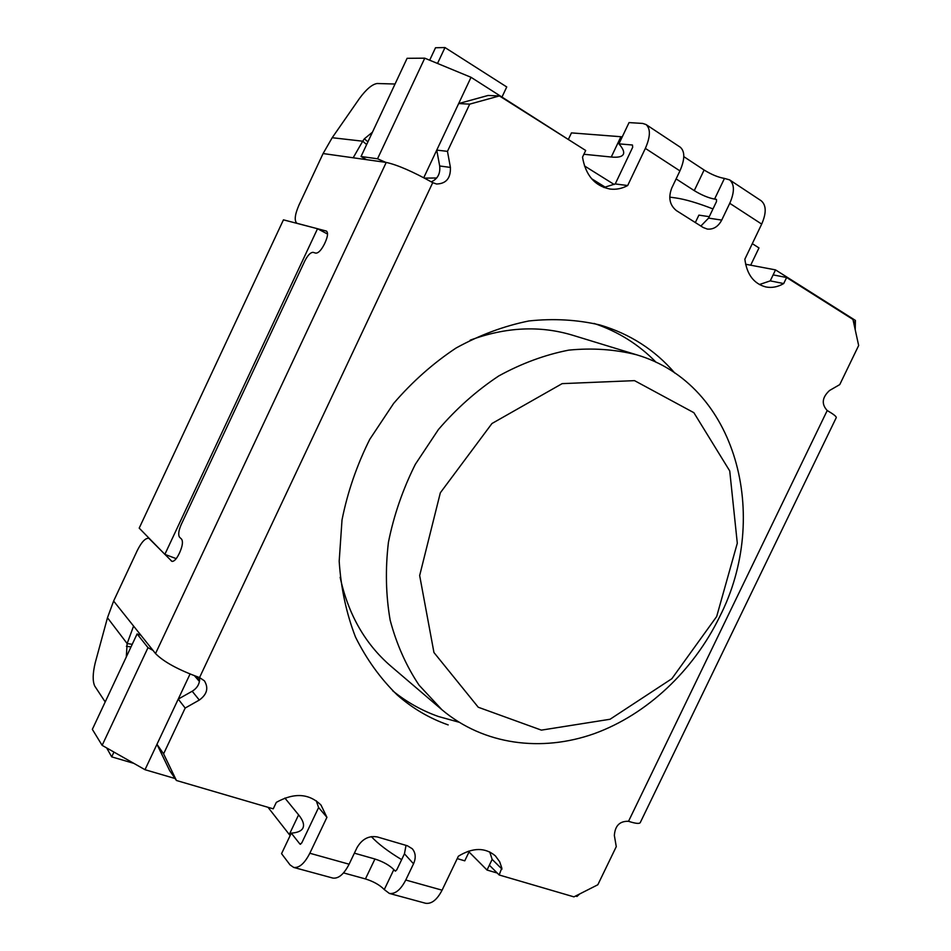<?xml version="1.0" encoding="UTF-8"?>
<svg xmlns="http://www.w3.org/2000/svg" width="951" height="951" viewBox="0 0 951 951"><rect width="100%" height="100%" fill="white"/><g stroke="black" fill="none" stroke-linecap="round" stroke-linejoin="round"><path stroke-width="1.43" d="M317.527 228.727L283.446 219.836L139.203 528.126L164.856 554.362L317.527 228.727L327.548 234.053M176.22 558.641L164.856 554.362M196.144 676.375L199.615 680.393M385.797 162.371L377.535 158.781L424.764 58.177L407.099 58.308L361.035 156.511L377.535 158.781M361.035 156.511L366.551 159.661M140.891 635.232L137.099 633.925L147.999 647.667L152.98 650.389M424.764 58.177L471.03 77.304L423.754 177.718M575.937 144.314L471.03 77.304M605.43 187.299L591.534 178.669M745.596 264.235L775.529 269.894L855.401 320.416L855.222 329.783M579.611 893.999L576.995 896.436L577.721 894.95M468.308 851.228L487.031 870.046L497.23 873.03M575.605 896.02L576.995 896.436M190.045 674.033L145.004 769.704L175.091 778.524M145.004 769.704L102.137 745.358L92.342 729.358L137.099 633.925M102.137 745.358L147.999 647.667M487.031 870.046L492.154 859.383L489.361 865.196L499.18 874.979L573.94 896.864L597.834 884.763L616.272 846.652L614.358 835.501C615.024 825.73 619.755 820.998 628.528 821.295L827.215 410.523C821.284 404.127 822.056 397.459 829.51 390.516L839.757 384.596L858.658 345.51L852.964 319.453L786.62 277.502L783.695 283.564C777.835 286.988 771.867 288.117 765.817 286.952C753.798 283.719 746.82 274.459 744.859 259.171L761.692 224.091L729.75 203.312C734.648 192.066 734.6 184.244 729.607 179.87L724.46 178.419C718.243 177.361 711.455 174.556 704.109 170.015L683.817 156.642M424.503 178.11L436.699 177.992M853.867 323.578L855.401 320.416M786.62 277.502L773.127 274.887L770.251 280.878L775.529 269.894M194.491 675.769L199.448 681.498M441.93 709.743L419.082 685.195C406.22 665.938 396.579 644.291 390.172 620.242C385.821 595.183 385.238 569.221 388.424 542.343C393.797 515.442 402.772 489.432 415.337 464.302L438.435 429.519C456.539 408.454 476.665 390.599 498.788 375.93C521.624 363.401 544.947 354.794 568.734 350.134C592.342 347.793 614.964 349.338 636.599 354.794C736.799 384.156 771.023 516.405 719.669 616.723C693.398 670.645 647.132 714.463 594.316 733.637C541.535 752.407 483.679 744.966 441.93 709.743L390.92 666.199C365.16 644.029 348.232 614.405 340.149 577.328M470.222 340.149C505.837 327.025 539.918 325.373 572.466 335.18L636.599 354.794M716.674 616.521L671.858 678.705L610.067 719.253L541.381 730.13L478.246 707.235L433.953 652.529L419.664 575.557L440.337 492.784L491.952 423.516L562.148 383.633L634.519 380.638L693.873 412.686L729.738 470.959L737.298 543.223L716.674 616.521M448.183 724.912C429.46 718.35 412.461 708.352 397.173 694.919C380.436 678.574 366.551 659.305 355.508 637.087C346.39 613.478 340.945 588.182 339.186 561.197L342.015 519.935C347.567 492.119 356.815 465.253 369.773 439.314L393.631 403.426C412.342 381.672 433.169 363.199 456.111 347.995C479.815 334.978 504.066 325.967 528.875 320.962C553.541 318.335 577.257 319.679 600.033 325.004C629.99 333.908 654.918 349.932 674.841 373.101M676.113 178.895L694.266 190.628C701.636 195.11 708.4 197.927 714.57 199.092L716.483 199.413L716.507 201.541L708.578 218.112L721.726 220.097L729.75 203.312M721.726 220.097C718.219 226.647 713.416 229.643 707.306 229.072L703.205 227.515L676.47 210.646C669.694 205.202 668.113 197.689 671.727 188.096L679.929 170.895L645.36 148.392L627.672 185.54C621.954 188.643 616.034 189.796 609.9 189.023C594.767 185.956 585.638 175.329 582.511 157.165L585.685 150.472L499.406 95.932L469.711 104.134L447.469 151.352L450.405 167.424C450.774 178.217 446.15 183.745 436.533 184.007L432.729 182.651C412.817 171.572 397.316 164.832 386.237 162.431L323.09 153.551L298.983 205.047C294.822 214.641 294.132 220.727 296.914 223.283L326.443 231.093C328.19 232.65 327.822 236.3 325.349 242.029L324.303 244.264C321.2 250.279 318.347 253.239 315.72 253.132L313.164 252.36C310.573 252.277 307.755 255.189 304.736 261.097L181.166 524.643C178.574 530.706 178.039 534.902 179.561 537.22L181.57 539.134C183.115 541.476 182.58 545.743 179.953 551.925L178.931 554.112C176.351 559.224 174.009 561.637 171.893 561.34L148.867 538.314C145.42 537.874 141.556 541.951 137.265 550.558L113.621 601.044L155.524 653.563L386.237 162.431M176.434 780.486L169.682 770.643L156.963 744.288L178.241 699.104L192.197 691.246C197.57 687.858 200.019 683.293 199.555 677.564L204.406 680.833C208.756 687.989 207.068 694.396 199.318 700.055L185.183 708.043L163.596 753.858L176.434 780.486L273.246 808.837L276.325 802.359C294.18 792.456 309.075 793.36 321.01 805.069L326.93 817.325L309.824 853.249L349.112 864.209C343.965 874.219 338.544 878.831 332.838 878.07L293.693 867.431C299.244 868.144 304.629 863.413 309.824 853.249M343.525 872.899L365.434 878.926C373.565 881.482 379.841 885.024 384.275 889.577L389.328 893.417C395.224 894.261 400.704 889.791 405.756 880.032L413.53 863.793C416.11 857.885 415.694 852.869 412.282 848.756L407.42 845.784L377.381 836.963C368.869 835.453 362.081 838.996 357.041 847.591L349.112 864.209M405.756 880.032L442.084 890.172L458.394 856.197C472.849 847.4 485.188 847.305 495.4 855.9L499.703 861.82L501.807 867.99L499.18 874.979M458.917 722.189L438.518 716.531C421.899 710.682 406.6 702.076 392.62 690.735M594.066 323.435C618.15 331.542 638.882 344.535 656.226 362.414M783.695 283.564L770.251 280.878L759.385 284.551M489.717 851.906L492.154 859.383L502.009 869.095M406.029 845.38L404.448 853.82L396.769 869.856L395.271 871.068L393.833 869.606L384.275 889.577M316.267 800.754L318.597 807.542L301.729 843.014L299.945 844.084L291.303 833.135L281.555 853.653L290.043 864.887L293.693 867.431M499.406 95.932L488.029 95.48L458.667 103.564L436.747 150.115L439.683 165.973C440.491 173.617 437.698 178.907 431.302 181.831M645.36 148.392C650.46 136.694 650.698 128.742 646.05 124.545L642.721 123.44L629.039 122.596L618.935 143.851L632.463 145.016L632.688 147.274L615.249 183.935L603.861 187.49M708.578 218.112L700.863 226.041M436.747 150.115L447.469 151.352M458.667 103.564L469.711 104.134M156.963 744.288L163.596 753.858M178.241 699.104L185.183 708.043M827.215 410.523C833.397 414.125 836.416 416.479 836.286 417.584L640.225 822.663C639.203 823.97 635.304 823.507 628.528 821.295M432.729 182.651L199.544 677.564C178.36 669.861 163.679 661.86 155.524 653.563M126.293 656.963L127.137 643.554L107.475 617.758L95.243 662.728C92.675 673.415 92.509 681.189 94.743 686.063L105.204 701.945M107.475 617.758L113.621 601.044M126.4 646.252L130.988 646.953M133.592 626.079L127.137 643.554L132.225 644.326M395.045 84.021L377.107 83.51C372.15 84.306 366.313 89.228 359.597 98.286L332.196 137.717L362.711 141.2L364.352 138.822L372.447 132.201M364.352 138.822L367.918 141.854M323.09 153.551L332.196 137.717M366.646 144.552L362.711 141.2L353.178 157.783M646.05 124.545L680.274 147.203C685.065 151.482 684.946 159.376 679.929 170.895M729.607 179.87L761.24 200.804C766.351 205.25 766.506 213.012 761.692 224.091M622.275 136.837L571.456 132.89L568.567 138.989M618.935 143.851C622.81 148.308 624.32 151.696 623.452 154.014C622.299 156.713 618.245 157.711 611.267 157.022L583.89 154.264M584.437 165.902L614.191 184.494M669.742 197.13L675.483 197.903C685.029 199.246 697.523 202.92 712.977 208.923M615.249 183.935L627.672 185.54M442.084 890.172C437.091 899.777 431.576 904.151 425.561 903.26L389.328 893.417M267.992 807.292L290.138 835.584M284.872 798.044L298.602 814.864C303.131 820.44 304.534 824.909 302.81 828.273C301.241 831.067 297.413 832.684 291.303 833.135M401.655 859.645C388.067 851.442 377.975 843.763 371.365 836.618M354.378 853.166L374.944 859.015C383.051 861.63 389.351 865.16 393.833 869.606M318.597 807.542L326.93 817.325M752.3 243.658L758.981 247.926L750.684 265.198M695.336 222.558L698.89 215.128L709.268 216.673M437.519 63.444L444.985 47.55L506.74 86.957L502.045 96.919M429.674 60.21L435.522 47.752L444.985 47.55M469.033 851.941L464.766 860.833L457.229 858.622M133.877 763.38L111.695 756.853L113.954 752.063M106.678 747.938L111.695 756.853M714.57 199.092L724.46 178.419M326.716 231.283L326.122 230.962M172.523 561.411L171.323 560.971M694.266 190.628L704.109 170.015M620.896 136.742L611.267 157.022M404.448 853.82L413.53 863.793M395.652 871.057L394.927 870.854M289.294 834.455L298.602 814.864M374.944 859.015L365.434 878.926M300.611 844.274L299.945 844.084M192.197 691.246L199.318 700.055M439.683 165.973L450.405 167.424"/></g></svg>
